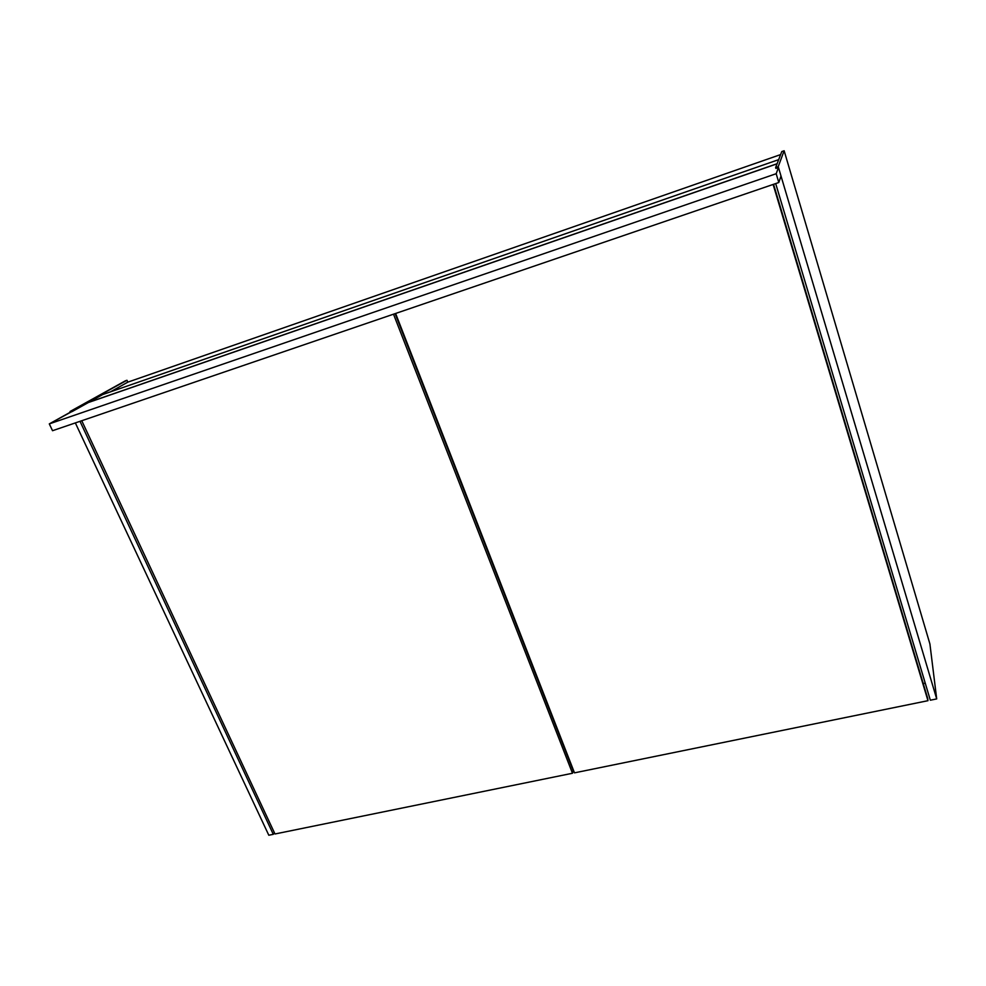 <?xml version="1.0" encoding="UTF-8"?>
<svg xmlns="http://www.w3.org/2000/svg" width="986" height="986" viewBox="0 0 986 986"><rect width="100%" height="100%" fill="white"/><g stroke="black" fill="none" stroke-linecap="round" stroke-linejoin="round"><path stroke-width="1.48" d="M925.238 683.162L923.241 683.569L925.238 683.162M778.804 182.509L776.179 173.709L778.472 167.509L781.011 176.038L778.804 182.509L52.541 430.709L49.3 423.894L52.541 430.709L778.804 182.509L781.011 176.038L778.472 167.509L775.883 168.396L775.637 167.546L778.213 166.646L936.7 698.914L930.34 700.208L775.686 183.569L930.34 700.208L936.7 698.914L778.213 166.646L784.141 150.759L929.909 643.944L936.7 698.914L929.909 643.944L784.141 150.759L781.775 151.585L775.637 167.546L778.213 166.646L784.141 150.759L781.775 151.585L775.637 167.546L775.883 168.396L778.472 167.509L776.179 173.709L778.804 182.509M88.42 402.51L49.3 423.894L776.179 173.709L49.3 423.894L70.314 412.21L69.994 411.544L70.314 412.21L72.064 411.606L71.744 410.94L72.064 411.606L88.42 402.51L777.067 163.824L88.42 402.51M127.823 382.149L110.407 391.873L127.823 382.149L780.629 154.58L127.823 382.149L126.972 380.276L125.321 380.855L71.744 410.94L125.321 380.855L69.994 411.544L126.972 380.276L127.823 382.149M778.669 159.646L102.729 394.536L778.669 159.646M88.777 402.313L102.729 394.536L88.777 402.313L777.104 163.713L88.777 402.313M274.379 832.714L273.295 834.329L80.002 421.33L273.295 834.329L268.808 835.241L75.343 422.92L268.808 835.241L273.295 834.329L274.379 832.714M274.983 833.983L81.752 420.726L274.983 833.983L572.484 773.258L573.273 771.015L395.127 313.634L573.273 771.015L572.484 773.258L274.983 833.983M393.513 314.189L572.484 773.258L393.513 314.189M927.715 698.47L773.554 184.308L927.962 700.689L574.481 772.851L395.608 313.462L574.481 772.851L927.962 700.689L927.715 698.47M773.123 184.444L927.962 700.689L773.123 184.444"/></g></svg>
